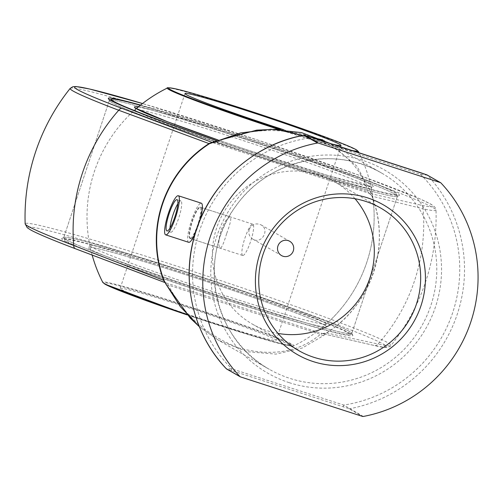 <?xml version="1.0" encoding="UTF-8"?>
<svg xmlns="http://www.w3.org/2000/svg" width="503" height="503" viewBox="0 0 503 503"><rect width="100%" height="100%" fill="white"/><g stroke="black" fill="none" stroke-linecap="round" stroke-linejoin="round"><path stroke-width="0.38" stroke-dasharray="2.52 1.89" d="M121.456 289.546A82.215 3.301 18.4 0 0 204.809 320.053A82.215 3.301 18.4 0 0 276.178 340.33A82.215 3.301 18.4 0 0 199.207 311.25A82.215 3.301 18.4 0 0 120.148 288.426A82.215 3.301 18.4 0 0 121.456 289.546M332.213 144.091A82.215 3.301 -161.6 0 1 283.811 129.768M347.322 332.452A150.152 6.023 -161.6 0 1 349.522 334.684A150.152 6.023 -161.6 0 1 205.337 292.815A150.152 6.023 -161.6 0 1 64.805 239.969A150.152 6.023 -161.6 0 1 192.259 275.807A150.152 6.023 -161.6 0 1 347.322 332.452M216.655 140.544A150.152 6.023 18.4 0 0 396.351 193.913A150.152 6.023 18.4 0 0 297.512 155.213A150.152 6.023 18.4 0 0 140.375 105.246M111.779 102.493A151.793 6.093 -161.6 0 1 109.365 100.43A151.793 6.093 -161.6 0 1 109.56 100.235A151.793 6.093 -161.6 0 1 255.323 142.563A151.793 6.093 -161.6 0 1 397.389 195.988A151.793 6.093 -161.6 0 1 397.433 196.258A151.793 6.093 -161.6 0 1 265.666 158.816A151.793 6.093 -161.6 0 1 111.779 102.493A151.793 6.093 18.4 0 0 262.78 157.867A151.793 6.093 18.4 0 0 397.238 196.453A151.793 6.093 18.4 0 0 397.433 196.258A151.793 6.093 18.4 0 0 255.323 142.563A151.793 6.093 18.4 0 0 109.365 100.43A151.793 6.093 18.4 0 0 109.403 100.701A151.793 6.093 18.4 0 0 111.779 102.493M66.138 239.686A151.793 6.093 18.4 0 0 217.139 295.06A151.793 6.093 18.4 0 0 351.597 333.646A151.793 6.093 18.4 0 0 351.792 333.451A151.793 6.093 18.4 0 0 349.378 331.389A151.793 6.093 18.4 0 0 195.491 275.072A151.793 6.093 18.4 0 0 63.724 237.623A151.793 6.093 18.4 0 0 63.762 237.894A151.793 6.093 18.4 0 0 66.138 239.686A151.793 6.093 -161.6 0 1 63.724 237.623A151.793 6.093 -161.6 0 1 63.919 237.429A151.793 6.093 -161.6 0 1 198.377 276.015A151.793 6.093 -161.6 0 1 349.378 331.389A151.793 6.093 -161.6 0 1 351.754 333.181A151.793 6.093 -161.6 0 1 351.792 333.451A151.793 6.093 -161.6 0 1 220.025 296.009A151.793 6.093 -161.6 0 1 66.138 239.686M326.598 332.936A113.049 110.767 119.8 0 0 372.025 196.39L371.208 193.121L356.979 166.254L330.729 143.977L381.551 173.032C334.841 144.939 268.413 159.677 236.429 205.337C196.327 256.832 212.939 339.362 269.338 369.315A113.049 110.767 -60.2 0 1 229.28 216.202A113.049 110.767 -60.2 0 1 381.551 173.032A113.049 110.767 -60.2 0 1 428.003 225.589A113.049 110.767 -60.2 0 1 407.015 346.278A113.049 110.767 -60.2 0 1 289.785 378.357A113.049 110.767 -60.2 0 1 269.338 369.315L218.503 340.261L199.351 326.705L218.509 340.261L247.048 351.691L275.984 354.118L302.278 348.013L323.882 335.375L326.56 332.929L378.08 344.014A178.005 174.415 119.8 0 0 423.067 208.789L372.082 196.227A113.269 110.981 -60.2 0 1 326.566 333.043L322.266 333.527L325.737 333.451A1.647 0.377 -118.9 0 1 325.787 333.395A1.647 0.377 -118.9 0 1 325.913 333.407M330.729 143.977L329.182 143.11L330.723 143.977M190.945 238.705C185.859 237.253 196.333 204.815 201.194 207.475C204.394 207.431 193.334 240.553 191.065 238.762L190.945 238.705M226.627 233.7C223.892 242.943 221.766 247.778 220.251 248.212L220.138 248.161C218.189 246.086 218.447 240.183 220.918 230.437C224.596 221.496 227.752 216.994 230.387 216.925C231.493 218.409 230.242 224.005 226.627 233.7M355.024 198.735A82.215 80.555 119.8 0 0 334.149 181.451A82.215 80.555 119.8 0 0 216.642 227.991A82.215 80.555 119.8 0 0 252.537 324.202A82.215 80.555 119.8 0 0 278.027 333.42M249.205 229.494C248.149 233.606 249.356 236.819 252.833 239.132C261.591 244.728 270.205 229.531 260.994 224.86C255.694 222.71 251.764 224.256 249.205 229.494M350.39 333.445A153.44 6.155 18.4 0 0 197.754 277.474A153.44 6.155 18.4 0 0 61.844 238.472A153.44 6.155 18.4 0 0 205.299 292.941A153.44 6.155 18.4 0 0 352.792 335.256A153.44 6.155 18.4 0 0 350.39 333.445M75.595 248.809A188.921 7.583 -161.6 0 1 67.377 235.656A188.921 7.583 -161.6 0 1 297.43 310.144A188.921 7.583 -161.6 0 1 373.836 345.366L322.945 333.74L374.251 345.486A4.112 3.835 -77.6 0 0 378.08 344.014A192.775 7.734 18.4 0 0 390.95 345.504A192.775 7.734 18.4 0 0 210.531 277.21A192.775 7.734 18.4 0 0 25.15 223.816M166.197 283.019A1.647 1.226 -74.2 0 0 166.091 282.969L164.764 282.051L166.33 283.038L165.116 282.604M140.582 105.077A153.44 6.155 -161.6 0 1 306.044 158.036A153.44 6.155 -161.6 0 1 399.313 195.416A153.44 6.155 -161.6 0 1 216.466 140.62M369.189 193.303L369.189 193.303A1.647 0.717 109.5 0 0 369.221 193.315A1.647 0.717 109.5 0 0 369.252 193.322L371.78 195.541L368.938 193.215L420.514 205.054A188.921 7.583 18.4 0 0 360.896 175.899A188.921 7.583 18.4 0 0 142.531 103.536L257.291 139.916L360.418 175.717L419.219 198.559L430.738 204.08L433.957 206.23L435.221 207.632L436.007 210.065A192.775 7.734 -161.6 0 1 423.067 208.789A4.112 3.835 -77.6 0 0 420.514 205.054M212.165 142.431L212.838 142.682A1.647 1.226 105.8 0 1 212.769 142.657L211.933 142.512M212.876 142.689A1.647 1.226 105.8 0 1 212.838 142.682L215.825 142.5C244.986 129.152 276.304 126.989 309.773 136.011C341.48 148.089 360.852 166.669 367.888 191.737A4.112 2.936 163.1 0 1 371.208 193.121M166.317 284.736A4.112 1.886 152.5 0 0 168.392 285.094L320.455 334.332C299.14 352.163 272.066 356.753 239.221 348.089C206.89 335.652 183.281 314.652 168.392 285.094L166.33 283.038L322.266 333.527L320.455 334.332A4.112 2.741 51.2 0 0 323.882 335.375M240.547 376.923L226.991 369.171L231.594 370.554L348.95 408.662L362.506 416.409M213.008 142.726L368.938 193.215L367.888 191.737L215.825 142.5A4.112 2.081 66.2 0 0 213.756 141.783M371.78 195.541L372 196.365C391.422 244.64 371.22 305.384 326.56 332.929L322.945 333.74M165.122 282.617L165.927 282.912L164.99 282.397M303.994 135.269L308.578 138.099L420.489 174.334L427.412 175.226L440.961 182.973M363.292 416.459L343.731 405.066L231.826 368.831L226.331 368.749M231.594 370.554A1.647 0.321 107.9 0 1 231.826 368.831A135.659 132.924 -60.2 0 1 199.59 230.607A135.659 132.924 -60.2 0 1 308.578 138.099A1.647 0.321 107.9 0 1 309.37 136.697M343.499 406.789A1.647 0.321 107.9 0 1 343.731 405.066A135.659 132.924 -60.2 0 0 452.719 312.558A135.659 132.924 -60.2 0 0 420.489 174.334A1.647 0.321 107.9 0 1 421.263 172.925M372.025 196.39L371.642 195.497L369.221 193.315L369.912 193.624L369.057 193.259L213.046 142.745M189.82 238.347A16.442 3.219 107.9 0 1 192.052 221.439A16.442 3.219 107.9 0 1 200.075 207.11A16.442 3.219 107.9 0 1 198.069 223.747A16.442 3.219 107.9 0 1 189.945 238.397A16.442 3.219 107.9 0 1 189.82 238.347M188.675 242.308A20.554 4.024 107.9 0 1 188.524 242.245A20.554 4.024 107.9 0 1 191.31 221.113A20.554 4.024 107.9 0 1 201.338 203.199M200.056 219.943A20.554 4.024 107.9 0 1 195.195 233.518M242.559 255.417A16.442 3.219 107.9 0 1 244.785 238.516A16.442 3.219 107.9 0 1 252.808 224.187A16.442 3.219 107.9 0 1 250.808 240.818A16.442 3.219 107.9 0 1 242.679 255.474A16.442 3.219 107.9 0 1 242.559 255.417M169.964 228.123A16.442 3.219 -72.1 0 0 170.769 232.191A16.442 3.219 -72.1 0 0 178.791 217.856A16.442 3.219 -72.1 0 0 181.017 200.955A16.442 3.219 -72.1 0 0 180.898 200.904A16.442 3.219 -72.1 0 0 177.861 203.728M105.259 284.302A99.581 3.999 -161.6 0 1 190.222 307.547A99.581 3.999 -161.6 0 1 292.652 345.825A99.581 3.999 -161.6 0 1 187.292 314.953L252.28 335.803L287.609 345.454L291.715 346.102L293.771 345.863A100.738 4.043 18.4 0 0 292.3 344.36A100.738 4.043 18.4 0 0 188.229 306.346A100.738 4.043 18.4 0 0 102.757 282.315M280.743 129.535A99.581 3.999 18.4 0 0 351.779 150.428M167.386 88.025A100.738 4.043 -161.6 0 1 256.649 113.64A100.738 4.043 -161.6 0 1 356.828 150.378A100.738 4.043 -161.6 0 1 358.4 151.566M356.243 151.875A100.738 4.043 -161.6 0 1 278.706 129.422M186.707 314.306A100.738 4.043 18.4 0 0 293.771 345.863A143.569 143.569 0 0 0 359.01 152.767M324.712 325.133A125.907 5.055 18.4 0 0 129.585 257.266A125.907 5.055 18.4 0 0 167.424 278.895A125.907 5.055 18.4 0 0 324.712 325.133M138.199 107.032A125.907 5.055 -161.6 0 1 285.723 152.214A125.907 5.055 -161.6 0 1 368.51 186.343A125.907 5.055 -161.6 0 1 218.069 139.96L247.866 150.095L329.597 176.031L372.138 186.714L371.264 188.292A124.486 4.999 18.4 0 0 254.713 144.38A124.486 4.999 18.4 0 0 135.087 109.729A124.486 4.999 18.4 0 0 136.998 111.521A124.486 4.999 18.4 0 0 264.559 158.149A124.486 4.999 18.4 0 0 371.264 188.292A143.569 143.569 0 0 1 326.07 324.152A124.486 4.999 -161.6 0 1 216.718 292.903A124.486 4.999 -161.6 0 1 91.879 247.162A124.486 4.999 -161.6 0 1 89.892 245.59A124.486 4.999 -161.6 0 1 196.598 275.732A124.486 4.999 -161.6 0 1 324.158 322.366A124.486 4.999 -161.6 0 1 326.07 324.152L325.825 325.944L324.41 325.001C315.551 319.644 262.289 299.964 206.016 281.366C172.95 270.425 144.751 261.604 121.418 254.895C103.951 249.934 93.351 247.35 89.609 247.155L89.018 247.168L89.892 245.59A143.569 143.569 0 0 1 135.087 109.729L135.332 107.938M70.206 88.377A192.775 7.734 -161.6 0 1 255.511 141.991A192.775 7.734 -161.6 0 1 436.007 210.065A205.545 205.545 0 0 1 390.95 345.504C389.353 348.038 383.783 348.032 374.251 345.486A4.112 3.835 -77.6 0 1 373.836 345.366M289.206 382.664A117.161 114.797 119.8 0 0 439.295 246.69A117.161 114.797 119.8 0 0 249.972 185.393A117.161 114.797 119.8 0 0 289.206 382.664M348.95 408.662A1.647 1.61 119.8 0 0 349.742 408.713A139.771 136.948 119.8 0 0 457.271 314.212A139.771 136.948 119.8 0 0 427.412 175.226A1.647 1.61 119.8 0 0 427.041 174.937M184.978 93.552L120.148 288.426M341.009 145.455L276.178 340.33M136.326 108.635A143.569 143.569 0 0 0 92.175 255.115M109.365 100.43L63.724 237.623L109.365 100.43M397.433 196.258L351.792 333.451L397.433 196.258M110.031 100.003L109.56 100.235M396.351 193.913L397.389 195.988M349.522 334.684L351.597 333.646M64.805 239.969L63.762 237.894M252.537 324.202L298.901 350.704M334.149 181.451L380.513 207.953M322.706 139.853L329.113 143.072M252.833 239.132L281.548 255.555M260.994 224.86L289.709 241.277M191.065 238.762L220.251 248.212M201.194 207.475L230.387 216.925M397.238 196.453L399.313 195.416M109.403 100.701L108.359 98.626M63.919 237.429L61.844 238.472M351.754 333.181L352.792 335.256M189.945 238.397L242.679 255.474M200.075 207.11L252.808 224.187M180.898 200.904L177.062 199.66M170.769 232.191L166.933 230.946"/><path stroke-width="0.75" d="M283.811 129.768A82.215 3.301 -161.6 0 1 186.286 94.665A82.215 3.301 -161.6 0 1 184.978 93.552A82.215 3.301 -161.6 0 1 256.348 113.835A82.215 3.301 -161.6 0 1 339.695 144.336A82.215 3.301 -161.6 0 1 341.009 145.455A82.215 3.301 -161.6 0 1 332.213 144.091M140.375 105.246A150.152 6.023 18.4 0 0 111.635 99.198A150.152 6.023 18.4 0 0 113.829 101.43A150.152 6.023 18.4 0 0 216.655 140.544M329.113 143.072L301.486 132.597L270.84 129.29L240.579 132.937L209.418 143.739L118.739 110.258A178.005 174.415 119.8 0 0 73.752 245.483L163.645 280.29A113.269 110.981 -60.2 0 1 209.16 143.474L211.933 142.512M209.418 143.739A113.049 110.767 119.8 0 0 163.991 280.29L166.084 284.283L180.281 306.566L199.351 326.699L190.272 318.135L166.166 284.528A4.112 1.886 152.5 0 0 166.317 284.736M263 254.493A82.215 80.555 119.8 0 0 298.901 350.704A82.215 80.555 119.8 0 0 409.643 319.311A82.215 80.555 119.8 0 0 380.513 207.953A82.215 80.555 119.8 0 0 263 254.493M278.027 333.42A82.215 80.555 119.8 0 0 363.279 292.809A82.215 80.555 119.8 0 0 355.024 198.735M165.116 282.604L75.595 248.809A4.112 2.98 -69.2 0 1 75.431 248.752A4.112 2.98 -69.2 0 1 73.752 245.483A192.775 7.734 18.4 0 1 25.15 223.816A205.545 205.545 0 0 1 70.206 88.377L72.841 86.736L75.991 86.541L89.565 89L142.538 103.536A188.921 7.583 18.4 0 0 122.273 108.497L212.165 142.431M216.466 140.62A153.44 6.155 -161.6 0 1 110.767 100.437A153.44 6.155 -161.6 0 1 108.359 98.626A153.44 6.155 -161.6 0 1 140.582 105.077M318.336 143.066A1.647 1.61 119.8 0 0 317.55 143.015A139.771 136.948 119.8 0 0 210.021 237.517A139.771 136.948 119.8 0 0 239.881 376.502A1.647 1.61 119.8 0 0 240.547 376.923L362.506 416.409A1.647 1.61 119.8 0 0 363.292 416.459A139.771 136.948 119.8 0 0 470.821 321.958A139.771 136.948 119.8 0 0 440.961 182.973A1.647 1.61 119.8 0 0 440.295 182.558L426.745 174.805L304.787 135.32L318.336 143.066L440.295 182.558M367.649 197.886A86.327 84.586 -60.2 0 1 420.961 305.811A86.327 84.586 -60.2 0 1 313.193 361.588A86.327 84.586 -60.2 0 1 259.881 253.663A86.327 84.586 -60.2 0 1 367.649 197.886M213.404 142.028A4.112 2.081 66.2 0 1 213.756 141.783L210.223 143.192A1.647 0.673 54.2 0 1 209.795 143.097M164.99 282.397L163.934 280.963A1.647 0.767 -18.7 0 1 164.318 281.19L166.166 284.528A4.112 1.886 152.5 0 1 166.084 284.283M163.934 280.963L163.645 280.29L163.991 280.29M317.55 143.015L303.95 135.244C252.217 144.348 207.519 185.865 194.139 237.209C181.206 283.145 193.831 334.822 226.3 368.73L239.881 376.502M421.288 172.938A1.647 0.321 107.9 0 0 421.275 172.931A1.647 0.321 107.9 0 1 421.275 172.931L309.37 136.697A1.647 0.321 107.9 0 1 309.383 136.703L303.95 135.244M277.958 245.929A8.224 8.054 119.8 0 0 292.627 252.412A8.224 8.054 119.8 0 0 289.709 241.277A8.224 8.054 119.8 0 0 277.958 245.929M178.326 195.749A20.554 4.024 107.9 0 1 175.824 216.541A20.554 4.024 107.9 0 1 165.663 234.857A20.554 4.024 107.9 0 1 165.512 234.794A20.554 4.024 107.9 0 1 168.298 213.662A20.554 4.024 107.9 0 1 178.326 195.749L201.338 203.199A20.554 4.024 107.9 0 1 200.056 219.943M195.195 233.518A20.554 4.024 107.9 0 1 188.675 242.308L165.663 234.857M177.182 199.716A16.442 3.219 -72.1 0 0 177.062 199.66A16.442 3.219 -72.1 0 0 168.933 214.309A16.442 3.219 -72.1 0 0 166.933 230.946A16.442 3.219 -72.1 0 0 174.956 216.617A16.442 3.219 -72.1 0 0 177.182 199.716M177.861 203.728A16.442 3.219 -72.1 0 0 169.964 228.123M92.175 255.115A143.569 143.569 0 0 0 102.757 282.315L104.957 284.17L187.292 314.953A99.581 3.999 -161.6 0 1 105.259 284.302M351.779 150.428A99.581 3.999 18.4 0 0 355.898 149.586A99.581 3.999 18.4 0 0 245.552 109.572A99.581 3.999 18.4 0 0 170.146 89.459A99.581 3.999 18.4 0 0 280.743 129.535M102.757 282.315A100.738 4.043 18.4 0 0 104.328 283.503A100.738 4.043 18.4 0 0 186.707 314.306M278.706 129.422A100.738 4.043 -161.6 0 1 168.857 89.521A100.738 4.043 -161.6 0 1 167.386 88.025A143.569 143.569 0 0 0 136.326 108.635M359.01 152.767A143.569 143.569 0 0 0 358.4 151.566A100.738 4.043 -161.6 0 1 356.243 151.875M135.452 108.145L167.449 121.745L218.069 139.96A125.907 5.055 -161.6 0 1 136.445 108.755A125.907 5.055 -161.6 0 1 138.199 107.032M122.273 108.497A4.112 2.98 -69.2 0 0 118.739 110.258A192.775 7.734 -161.6 0 1 70.206 88.377M304.787 135.32A1.647 1.61 -60.2 0 0 303.994 135.269A139.771 136.948 119.8 0 0 196.472 229.77A139.771 136.948 119.8 0 0 226.331 368.749A1.647 1.61 -60.2 0 0 226.696 369.039L240.245 376.791M421.275 172.931L427.041 174.937A1.647 1.61 119.8 0 0 426.745 174.805M358.4 151.566L356.193 149.718C349.069 145.505 313.866 132.39 273.299 118.739C225.721 102.713 184.777 90.527 173.548 88.427C168.442 87.66 166.392 87.522 167.386 88.025M111.635 99.198L110.031 100.003M213.756 141.783L256.719 130.132L275.606 129.309L322.706 139.853M165.122 282.617L75.431 248.752C52.419 240.006 37.423 233.694 30.444 229.821L27.206 227.658L25.15 223.816M427.041 174.937L440.597 182.683M226.696 369.039L226.3 368.73"/></g></svg>

